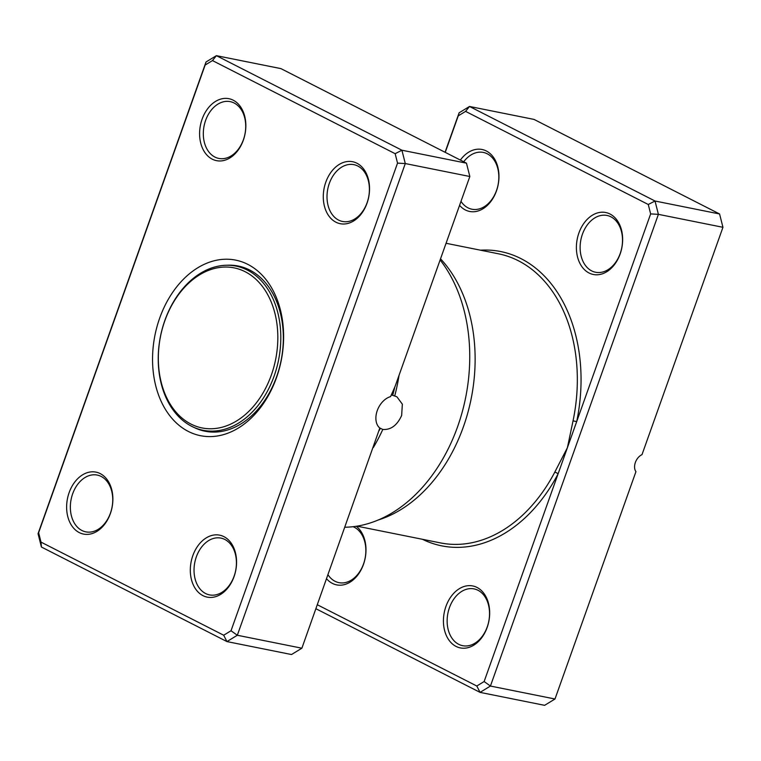 <?xml version="1.0" encoding="UTF-8"?>
<svg xmlns="http://www.w3.org/2000/svg" width="761" height="761" viewBox="0 0 761 761"><rect width="100%" height="100%" fill="white"/><g stroke="black" fill="none" stroke-linecap="round" stroke-linejoin="round"><path stroke-width="1.14" d="M397.537 163.12L405.29 163.558L469.841 176.504L395.102 386.388L390.574 396.624A17.903 12.195 117 0 0 377.247 410.636A17.903 12.195 117 0 0 379.815 428.053L301.879 648.21L237.318 635.254L226.949 641.58L41.417 547.026L38.05 533.699L206.012 61.993L216.39 55.667L401.913 150.221L405.29 163.558L237.318 635.254L231.021 630.755L397.537 163.12L395.159 153.693L212.471 60.585L205.137 65.066L38.621 532.69L41.008 542.117L223.686 635.226L231.021 630.755M391.278 394.864L396.909 396.795L402.35 404.177L401.637 415.525C397.08 425.409 390.802 430.051 382.812 429.432A152.704 109.85 101.3 0 1 373.337 447.535M392.771 395.035A149.394 107.463 -78.7 0 0 394.835 386.94M100.252 473.627A31.591 22.725 101.3 0 1 110.364 513.608A31.591 22.725 101.3 0 1 79.258 532.586A31.591 22.725 101.3 0 1 69.137 492.595A31.591 22.725 101.3 0 1 100.252 473.627M81.922 530.493A28.966 20.832 -78.7 0 0 85.85 531.863A28.966 20.832 -78.7 0 0 111.306 510.365A28.966 20.832 -78.7 0 0 101.165 476.443A28.966 20.832 -78.7 0 0 97.246 475.073A28.966 20.832 -78.7 0 0 71.791 496.562A28.966 20.832 -78.7 0 0 81.922 530.493M233.227 100.195A31.591 22.725 101.3 0 1 243.339 140.176A31.591 22.725 101.3 0 1 212.224 159.154A31.591 22.725 101.3 0 1 202.112 119.163A31.591 22.725 101.3 0 1 233.227 100.195M214.897 157.061A28.966 20.832 -78.7 0 0 218.826 158.431A28.966 20.832 -78.7 0 0 244.281 136.932A28.966 20.832 -78.7 0 0 234.141 103.011A28.966 20.832 -78.7 0 0 230.222 101.641A28.966 20.832 -78.7 0 0 204.757 123.13A28.966 20.832 -78.7 0 0 214.897 157.061M356.909 163.225A31.591 22.725 101.3 0 1 367.03 203.216A31.591 22.725 101.3 0 1 335.915 222.193A31.591 22.725 101.3 0 1 325.794 182.202A31.591 22.725 101.3 0 1 356.909 163.225M338.578 220.091A28.966 20.832 -78.7 0 0 342.507 221.461A28.966 20.832 -78.7 0 0 367.963 199.972A28.966 20.832 -78.7 0 0 357.832 166.041A28.966 20.832 -78.7 0 0 353.903 164.671A28.966 20.832 -78.7 0 0 328.448 186.169A28.966 20.832 -78.7 0 0 338.578 220.091M223.934 536.657A31.591 22.725 101.3 0 1 234.055 576.648A31.591 22.725 101.3 0 1 202.94 595.625A31.591 22.725 101.3 0 1 192.828 555.635A31.591 22.725 101.3 0 1 223.934 536.657M205.613 593.523A28.966 20.832 -78.7 0 0 209.532 594.893A28.966 20.832 -78.7 0 0 234.987 573.404A28.966 20.832 -78.7 0 0 224.856 539.473A28.966 20.832 -78.7 0 0 220.928 538.103A28.966 20.832 -78.7 0 0 195.472 559.601A28.966 20.832 -78.7 0 0 205.613 593.523M247.829 264.371A89.513 64.39 101.3 0 1 276.49 377.675A89.513 64.39 101.3 0 1 188.338 431.439A89.513 64.39 101.3 0 1 159.677 318.136A89.513 64.39 101.3 0 1 247.829 264.371M194.093 427.454A84.252 60.604 -78.7 0 0 205.09 431.23A84.252 60.604 -78.7 0 0 279.144 368.695A84.252 60.604 -78.7 0 0 249.665 270.012A84.252 60.604 -78.7 0 0 238.241 266.027A84.252 60.604 -78.7 0 0 226.645 265.266M399.049 375.316A152.704 109.85 101.3 0 1 394.702 396.024M469.841 176.504L466.464 163.177L280.942 68.623L216.39 55.667L212.471 60.585M466.464 163.177L401.913 150.221L395.159 153.693M301.879 648.21L291.501 654.536L226.949 641.58L223.686 635.226M344.952 527.23A152.704 109.85 -78.7 0 0 457.589 426.75A152.704 109.85 -78.7 0 0 440.124 259.967M205.137 65.066L206.012 61.993M41.417 547.026L41.008 542.117M38.621 532.69L38.05 533.699M382.812 429.432L379.815 428.053M379.197 430.536A149.394 107.463 -78.7 0 0 380.348 428.186M243.558 267.444A84.252 60.604 -78.7 0 0 242.264 267.368M209.323 431.544A84.252 60.604 -78.7 0 0 210.54 431.972M247.335 270.069A83.72 60.224 -78.7 0 0 235.986 266.103A83.72 60.224 -78.7 0 0 162.397 328.248A83.72 60.224 -78.7 0 0 191.696 426.322A83.72 60.224 -78.7 0 0 203.044 430.279A83.72 60.224 -78.7 0 0 276.633 368.143A83.72 60.224 -78.7 0 0 247.335 270.069M245.204 271.744A81.617 58.711 -78.7 0 0 164.833 320.762A81.617 58.711 -78.7 0 0 190.963 424.067A81.617 58.711 -78.7 0 0 271.335 375.049A81.617 58.711 -78.7 0 0 245.204 271.744M356.262 526.27A31.591 22.725 101.3 0 1 362.655 566.536A31.591 22.725 101.3 0 1 332.367 583.383A31.591 22.725 101.3 0 1 326.593 578.788M328.02 574.793A28.966 20.832 -78.7 0 0 335.03 581.28A28.966 20.832 -78.7 0 0 338.959 582.65A28.966 20.832 -78.7 0 0 364.414 561.152A28.966 20.832 -78.7 0 0 354.274 527.23A28.966 20.832 -78.7 0 0 353.104 526.698M477.042 587.454A31.591 22.725 101.3 0 1 487.164 627.435A31.591 22.725 101.3 0 1 456.048 646.412A31.591 22.725 101.3 0 1 445.936 606.431A31.591 22.725 101.3 0 1 477.042 587.454M458.721 644.32A28.966 20.832 -78.7 0 0 462.64 645.689A28.966 20.832 -78.7 0 0 488.096 624.191A28.966 20.832 -78.7 0 0 477.965 590.27A28.966 20.832 -78.7 0 0 474.036 588.9A28.966 20.832 -78.7 0 0 448.581 610.398A28.966 20.832 -78.7 0 0 458.721 644.32M460.367 160.067A31.591 22.725 101.3 0 1 486.336 150.982A31.591 22.725 101.3 0 1 496.448 190.973A31.591 22.725 101.3 0 1 465.332 209.95A31.591 22.725 101.3 0 1 459.568 205.356M460.995 201.361A28.966 20.832 -78.7 0 0 468.005 207.848A28.966 20.832 -78.7 0 0 471.934 209.218A28.966 20.832 -78.7 0 0 497.39 187.72A28.966 20.832 -78.7 0 0 487.249 153.798A28.966 20.832 -78.7 0 0 483.33 152.428A28.966 20.832 -78.7 0 0 463.715 161.77M610.018 214.022A31.591 22.725 101.3 0 1 620.139 254.012A31.591 22.725 101.3 0 1 589.024 272.98A31.591 22.725 101.3 0 1 578.902 232.999A31.591 22.725 101.3 0 1 610.018 214.022M591.687 270.887A28.966 20.832 -78.7 0 0 595.616 272.257A28.966 20.832 -78.7 0 0 621.071 250.759A28.966 20.832 -78.7 0 0 610.94 216.837A28.966 20.832 -78.7 0 0 607.012 215.468A28.966 20.832 -78.7 0 0 581.556 236.966A28.966 20.832 -78.7 0 0 591.687 270.887M445.061 152.267L459.121 112.79L469.499 106.464L534.051 119.42L719.583 213.974L722.95 227.301L641.999 454.64A10.53 7.172 117 0 0 635.939 471.668L554.988 699.007L544.61 705.333L480.058 692.377L315.939 608.733M317.347 604.757L476.795 686.013L484.129 681.542L558.089 473.846A2.635 0.685 27.7 0 0 554.779 472.162L567.392 447.725L650.645 213.908L648.267 204.49L465.58 111.382L458.246 115.853L445.252 152.362M465.58 111.382L469.499 106.464L655.021 201.018L658.398 214.345L490.426 686.051L554.988 699.007M484.129 681.542L490.426 686.051L480.058 692.377L476.795 686.013M650.645 213.908L658.398 214.345L722.95 227.301M648.267 204.49L655.021 201.018L719.583 213.974M440.533 258.816A147.434 106.055 101.3 0 1 469.566 406.003A147.434 106.055 101.3 0 1 378.103 520.039M422.441 539.292A150.069 107.948 101.3 0 0 558.089 473.846L567.392 447.725L573.043 420.852A147.434 106.055 -78.7 0 0 518.384 260.757A147.434 106.055 -78.7 0 0 498.407 253.784L446.07 243.282M459.121 112.79L458.246 115.853M480.457 250.179A150.069 107.948 101.3 0 1 521.057 258.664A150.069 107.948 101.3 0 1 576.686 421.613L573.043 420.852M356.976 526.155L440.391 542.897A147.434 106.055 -78.7 0 0 554.779 472.162M244.776 267.872L235.986 266.103M211.824 432.048L203.044 430.279"/></g></svg>
